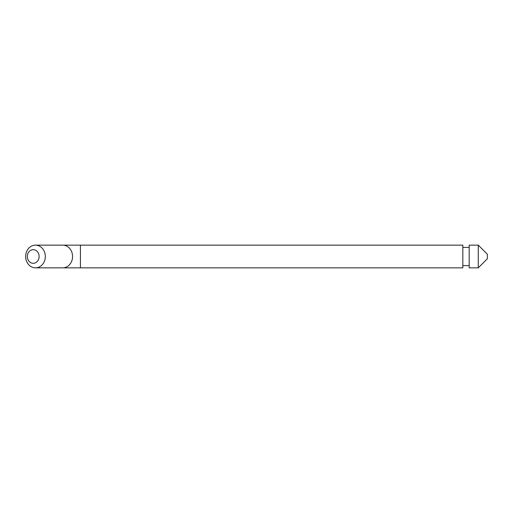 <?xml version="1.0" encoding="UTF-8"?>
<svg xmlns="http://www.w3.org/2000/svg" width="513" height="513" viewBox="0 0 513 513"><rect width="100%" height="100%" fill="white"/><g stroke="black" fill="none" stroke-linecap="round" stroke-linejoin="round"><path stroke-width="0.77" d="M462.829 256.5L462.829 245.143L80.432 245.143L80.432 267.857L462.829 267.857L462.829 256.5M25.65 256.5A11.357 9.83 90 0 1 35.48 245.143A11.357 9.83 90 0 1 45.317 256.5A11.357 9.83 90 0 1 35.48 267.857A11.357 9.83 90 0 1 25.65 256.5M39.11 256.5A6.81 5.899 90 0 1 30.261 262.399A6.81 5.899 90 0 1 30.261 250.601A6.81 5.899 90 0 1 39.11 256.5M469.183 256.5L469.183 267.857L478.27 267.857L478.27 245.143L469.183 245.143L469.183 256.5M478.27 267.857L487.35 258.77L487.35 254.23L478.27 245.143M80.432 245.143L62.733 245.143A11.357 9.83 90 0 1 72.564 256.5A11.357 9.83 90 0 1 62.733 267.857L80.432 267.857M62.733 245.143L35.48 245.143M62.733 267.857L35.48 267.857M462.829 265.58L469.183 265.58M462.829 247.42L469.183 247.42"/></g></svg>
